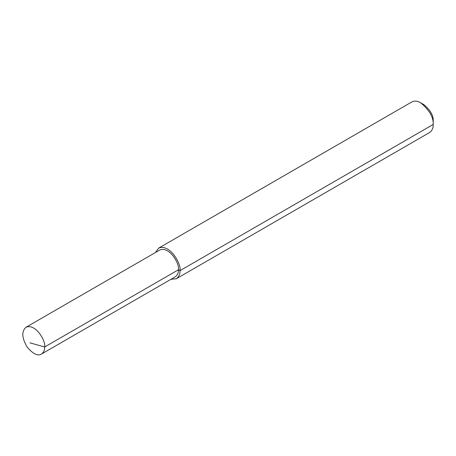<?xml version="1.0" encoding="UTF-8"?>
<svg xmlns="http://www.w3.org/2000/svg" width="456" height="456" viewBox="0 0 456 456"><rect width="100%" height="100%" fill="white"/><g stroke="black" fill="none" stroke-linecap="round" stroke-linejoin="round"><path stroke-width="0.68" d="M170.943 279.306L176.329 278.747L429.535 132.559C432.123 130.65 433.342 127.948 433.2 124.465C433.599 117.352 429.432 110.135 420.694 102.805C417.445 100.907 414.498 100.611 411.853 101.933L158.648 248.121L155.473 252.504M176.329 278.747C178.917 276.832 180.137 274.136 179.995 270.653C181.648 264.446 169.951 243.361 158.648 248.121M433.2 120.857L433.2 124.465L433.2 120.857C433.496 115.522 430.373 110.107 423.823 104.612L420.694 102.805M41.45 354.067L175.224 276.832C177.487 275.162 178.558 272.796 178.433 269.752C179.875 264.32 169.643 245.869 159.754 250.03L25.975 327.271C21.432 331.415 21.808 337.964 27.103 346.919C32.923 353.924 37.706 356.307 41.45 354.067C43.713 352.397 44.779 350.031 44.654 346.987C46.102 341.555 35.864 323.104 25.975 327.271M433.2 124.465L179.995 270.653L178.433 269.752L44.654 346.987L29.948 342.844"/></g></svg>
